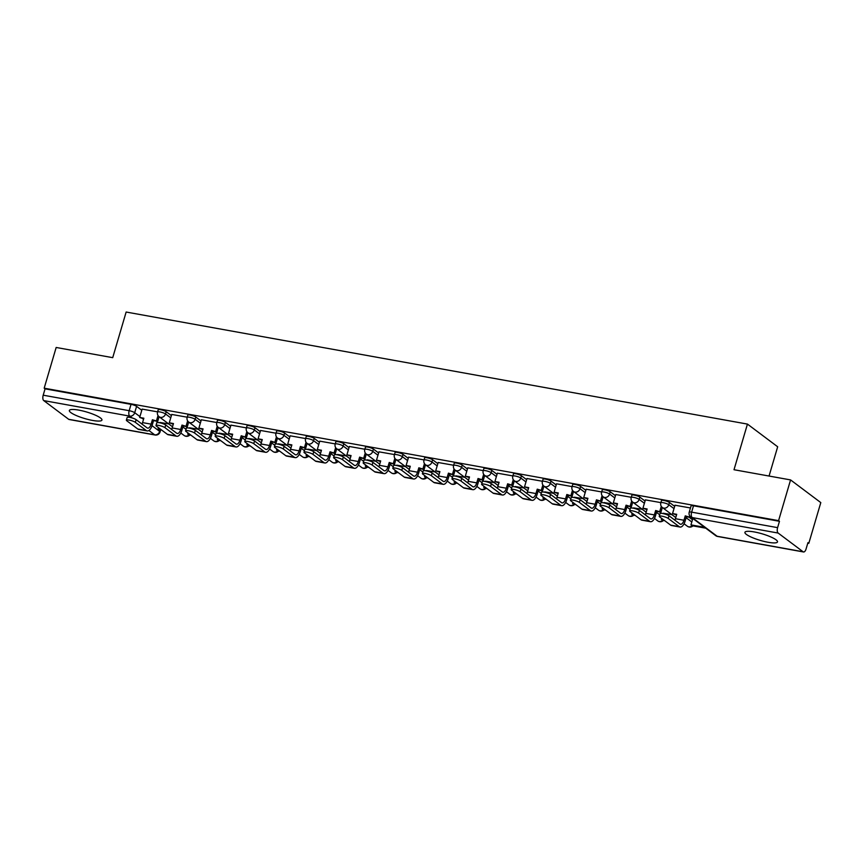 <?xml version="1.0" encoding="UTF-8"?>
<svg xmlns="http://www.w3.org/2000/svg" width="864" height="864" viewBox="0 0 864 864"><rect width="100%" height="100%" fill="white"/><g stroke="black" fill="none" stroke-linecap="round" stroke-linejoin="round"><path stroke-width="1.3" d="M92.524 420.422A16.988 3.413 -163.6 0 0 101.941 420.055A16.988 3.413 -163.6 0 0 78.764 410.108A16.988 3.413 -163.6 0 0 69.358 410.465A16.988 3.413 -163.6 0 0 92.524 420.422M768.085 542.268A16.988 3.413 -163.6 0 0 777.503 541.901A16.988 3.413 -163.6 0 0 754.337 531.954A16.988 3.413 -163.6 0 0 744.919 532.31A16.988 3.413 -163.6 0 0 768.085 542.268M171.396 415.606L166.19 411.696A4.352 0.875 -163.6 0 0 160.639 409.687A4.352 0.875 -163.6 0 0 158.22 409.784L157.561 412.031A4.352 0.875 16.4 0 1 159.97 411.944A4.352 0.875 16.4 0 1 165.532 413.953L170.737 417.852M200.999 420.941L195.793 417.042A4.352 0.875 -163.6 0 0 190.242 415.033A4.352 0.875 -163.6 0 0 187.823 415.12L187.164 417.377A4.352 0.875 16.4 0 1 189.572 417.28A4.352 0.875 16.4 0 1 195.134 419.288L200.34 423.187M230.612 426.276L225.396 422.377A4.352 0.875 -163.6 0 0 219.845 420.368A4.352 0.875 -163.6 0 0 217.426 420.466L216.767 422.712A4.352 0.875 16.4 0 1 219.175 422.615A4.352 0.875 16.4 0 1 224.737 424.624L229.943 428.533M260.215 431.622L254.999 427.712A4.352 0.875 -163.6 0 0 249.448 425.704A4.352 0.875 -163.6 0 0 247.028 425.801L246.37 428.047A4.352 0.875 16.4 0 1 248.778 427.961A4.352 0.875 16.4 0 1 254.34 429.97L259.546 433.868M289.818 436.957L284.612 433.058A4.352 0.875 -163.6 0 0 279.05 431.05A4.352 0.875 -163.6 0 0 276.631 431.136L275.972 433.393A4.352 0.875 16.4 0 1 278.392 433.296A4.352 0.875 16.4 0 1 283.943 435.305L289.148 439.214M319.421 442.303L314.215 438.394A4.352 0.875 -163.6 0 0 308.653 436.385A4.352 0.875 -163.6 0 0 306.234 436.482L305.575 438.728A4.352 0.875 16.4 0 1 307.994 438.642A4.352 0.875 16.4 0 1 313.546 440.64L318.751 444.55M349.024 447.638L343.818 443.729A4.352 0.875 -163.6 0 0 338.256 441.731A4.352 0.875 -163.6 0 0 335.837 441.817L335.178 444.074A4.352 0.875 16.4 0 1 337.597 443.977A4.352 0.875 16.4 0 1 343.148 445.986L348.354 449.885M378.626 452.974L373.421 449.075A4.352 0.875 -163.6 0 0 367.859 447.066A4.352 0.875 -163.6 0 0 365.45 447.163L364.781 449.41A4.352 0.875 16.4 0 1 367.2 449.312A4.352 0.875 16.4 0 1 372.751 451.321L377.968 455.231M408.229 458.32L403.024 454.41A4.352 0.875 -163.6 0 0 397.462 452.401A4.352 0.875 -163.6 0 0 395.053 452.498L394.384 454.745A4.352 0.875 16.4 0 1 396.803 454.658A4.352 0.875 16.4 0 1 402.354 456.667L407.57 460.566M437.832 463.655L432.626 459.756A4.352 0.875 -163.6 0 0 427.064 457.747A4.352 0.875 -163.6 0 0 424.656 457.834L423.986 460.091A4.352 0.875 16.4 0 1 426.406 459.994A4.352 0.875 16.4 0 1 431.968 462.002L437.173 465.912M467.435 469.001L462.229 465.091A4.352 0.875 -163.6 0 0 456.667 463.082A4.352 0.875 -163.6 0 0 454.259 463.18L453.589 465.426A4.352 0.875 16.4 0 1 456.008 465.34A4.352 0.875 16.4 0 1 461.57 467.338L466.776 471.247M497.038 474.336L491.832 470.426A4.352 0.875 -163.6 0 0 486.27 468.428A4.352 0.875 -163.6 0 0 483.862 468.515L483.192 470.761A4.352 0.875 16.4 0 1 485.611 470.675A4.352 0.875 16.4 0 1 491.173 472.684L496.379 476.582M526.64 479.671L521.435 475.772A4.352 0.875 -163.6 0 0 515.873 473.764A4.352 0.875 -163.6 0 0 513.464 473.85L512.806 476.107A4.352 0.875 16.4 0 1 515.214 476.01A4.352 0.875 16.4 0 1 520.776 478.019L525.982 481.928M556.243 485.017L551.038 481.108A4.352 0.875 -163.6 0 0 545.486 479.099A4.352 0.875 -163.6 0 0 543.067 479.196L542.408 481.442A4.352 0.875 16.4 0 1 544.817 481.356A4.352 0.875 16.4 0 1 550.379 483.354L555.584 487.264M585.846 490.352L580.64 486.443A4.352 0.875 -163.6 0 0 575.089 484.445A4.352 0.875 -163.6 0 0 572.67 484.531L572.011 486.788A4.352 0.875 16.4 0 1 574.42 486.691A4.352 0.875 16.4 0 1 579.982 488.7L585.187 492.599M615.449 495.688L610.243 491.789A4.352 0.875 -163.6 0 0 604.692 489.78A4.352 0.875 -163.6 0 0 602.273 489.877L601.614 492.124A4.352 0.875 16.4 0 1 604.022 492.026A4.352 0.875 16.4 0 1 609.584 494.035L614.79 497.945M645.062 501.034L639.846 497.124A4.352 0.875 -163.6 0 0 634.295 495.115A4.352 0.875 -163.6 0 0 631.876 495.212L631.217 497.459A4.352 0.875 16.4 0 1 633.625 497.372A4.352 0.875 16.4 0 1 639.187 499.381L644.393 503.28M674.665 506.369L669.449 502.47A4.352 0.875 -163.6 0 0 663.898 500.461A4.352 0.875 -163.6 0 0 661.478 500.548L660.82 502.805A4.352 0.875 16.4 0 1 663.228 502.708A4.352 0.875 16.4 0 1 668.79 504.716L673.996 508.626M807.797 543.132L808.812 543.316L807.937 542.657L806.069 548.996A4.352 2.02 100.2 0 1 803.531 551.966A4.352 2.02 100.2 0 1 803.099 551.772L778.151 533.056L692.194 517.558L717.131 536.263L803.099 551.772M769.057 476.042L777.676 446.774L747.446 424.094L734.011 469.724L790.571 479.92L778.583 520.646L44.183 388.184L56.171 347.468L112.72 357.664L126.144 312.034L747.446 424.094M790.571 479.92L820.8 502.6L808.812 543.316M68.699 419.31L154.667 434.819A4.352 2.02 100.2 0 0 155.099 435.013L69.131 419.504A4.352 2.02 -79.8 0 1 68.699 419.31L43.762 400.604A4.352 2.02 -79.8 0 1 43.2 395.194L45.068 388.843L131.036 404.352A4.352 0.875 16.4 0 1 136.588 406.361L141.793 410.26M156.244 421.092L158.209 422.572M45.068 388.843L44.183 388.184M779.468 521.305L693.5 505.796A4.352 0.875 -163.6 0 0 691.081 505.894L689.213 512.233A4.352 0.875 16.4 0 1 691.632 512.147L777.6 527.645L779.468 521.305L778.583 520.646M777.6 527.645A4.352 2.02 100.2 0 0 778.151 533.056M690.476 507.967L675 505.224M660.874 502.621L645.397 499.878M671.9 514.652L663.206 513.238M631.271 497.286L615.794 494.543M642.298 509.317L633.593 507.892M601.668 491.951L586.192 489.197M612.695 503.982L603.99 502.556M572.065 486.605L556.502 483.797L554.126 492.21L558.306 492.955L557.01 497.362A5.875 2.732 -79.8 0 1 556.459 498.83M583.092 498.636L574.387 497.21M542.452 481.27L526.986 478.526M553.489 493.301L544.784 491.875M512.849 475.924L497.383 473.18M523.886 487.955L515.182 486.54M483.246 470.588L467.77 467.845M494.284 482.62L485.579 481.194M453.643 465.253L438.167 462.51M464.681 477.284L455.976 475.859M424.04 459.907L408.564 457.164M435.078 471.938L426.373 470.524M394.438 454.572L378.961 451.829M405.475 466.603L396.77 465.178M364.835 449.237L349.358 446.483M375.872 461.268L367.168 459.842M335.232 443.891L319.756 441.148M346.27 455.922L337.565 454.496M305.629 438.556L290.153 435.812M316.667 450.587L307.962 449.161M276.026 433.21L260.55 430.466M287.053 445.241L278.359 443.826M246.424 427.874L230.947 425.131M257.45 439.906L248.756 438.48M216.821 422.539L201.344 419.785M227.848 434.57L219.143 433.145M187.218 417.193L171.742 414.45M198.245 429.224L189.54 427.81M185.846 426.438L187.812 427.907M215.449 431.773L217.415 433.253M245.052 437.119L247.018 438.588M274.655 442.454L276.62 443.934M304.258 447.79L306.223 449.269M333.86 453.136L335.837 454.604M363.463 458.471L365.44 459.95M393.066 463.817L395.042 465.286M422.68 469.152L424.645 470.632M452.282 474.487L454.248 475.967M481.885 479.833L483.851 481.302M511.488 485.168L513.454 486.648M541.091 490.504L543.056 491.983M570.694 495.85L572.659 497.318M600.296 501.185L602.262 502.664M629.899 506.531L631.865 508M659.502 511.866L661.468 513.346M689.105 517.201L692.464 519.728M157.615 411.858L142.139 409.115M168.642 423.889L159.937 422.464M659.232 516.272L660.01 513.616A4.903 0.983 16.4 0 1 663.833 513.745A4.903 0.983 16.4 0 1 668.984 515.765L668.196 518.422A4.903 0.983 -163.6 0 0 663.055 516.402A4.903 0.983 -163.6 0 0 659.232 516.272A4.903 0.983 -163.6 0 0 659.664 516.888L670.637 525.118A8.705 4.05 100.2 0 0 671.501 525.506L680.033 527.04A8.705 4.05 100.2 0 0 685.109 521.122L686.405 516.715L690.574 517.471L690.746 516.92L715.727 535.658A4.352 4.352 0 0 0 717.563 536.458L803.531 551.966M675.011 505.181L672.548 513.562L676.534 514.933M672.548 513.562L676.717 514.318L675.421 518.713A5.875 2.732 -79.8 0 1 674.881 520.182M686.405 516.715L685.26 515.862L683.964 520.258A5.875 2.732 -79.8 0 1 680.54 524.254A5.875 2.732 -79.8 0 1 679.957 523.994L668.984 515.765M685.26 515.862L690.574 517.471M689.688 515.743L689.429 516.607M692.831 518.486L690.952 524.869L692.096 525.733L705.791 528.196M690.952 524.869L704.646 527.342M668.196 518.422L679.18 526.651A8.705 4.05 100.2 0 0 680.033 527.04M629.629 510.937L630.407 508.27A4.903 0.983 16.4 0 1 634.23 508.399A4.903 0.983 16.4 0 1 639.382 510.43L638.593 513.086A4.903 0.983 -163.6 0 0 633.452 511.067A4.903 0.983 -163.6 0 0 629.629 510.937A4.903 0.983 -163.6 0 0 630.061 511.542L641.034 519.782A8.705 4.05 100.2 0 0 641.898 520.16L650.43 521.705A8.705 4.05 100.2 0 0 655.506 515.776L656.802 511.38L660.971 512.136L662.342 507.481A4.352 3.758 -53.1 0 0 663.79 508.129A4.352 3.758 126.9 0 0 668.79 504.716L669.449 502.47M645.408 499.835L642.935 508.226L646.931 509.598M642.935 508.226L647.114 508.982L645.818 513.378A5.875 2.732 -79.8 0 1 645.268 514.847M656.802 511.38L655.657 510.516L654.361 514.922A5.875 2.732 -79.8 0 1 650.938 518.918A5.875 2.732 -79.8 0 1 650.354 518.659L639.382 510.43M655.657 510.516L660.971 512.136M661.284 506.315L659.826 511.272M661.684 518.4L661.349 519.534L664.913 520.83M661.349 519.534L663.768 519.966M638.593 513.086L649.566 521.316A8.705 4.05 100.2 0 0 650.43 521.705M600.026 505.591L600.804 502.934A4.903 0.983 16.4 0 1 604.627 503.064A4.903 0.983 16.4 0 1 609.779 505.084L608.99 507.751A4.903 0.983 -163.6 0 0 603.839 505.721A4.903 0.983 -163.6 0 0 600.026 505.591A4.903 0.983 -163.6 0 0 600.458 506.207L611.431 514.436A8.705 4.05 100.2 0 0 612.295 514.825L620.827 516.37A8.705 4.05 100.2 0 0 625.903 510.44L627.199 506.034L631.368 506.79L632.74 502.146M615.805 494.5L613.332 502.891L617.328 504.263M613.332 502.891L617.512 503.636L616.216 508.043A5.875 2.732 -79.8 0 1 615.665 509.512M627.199 506.034L626.054 505.181L624.758 509.576A5.875 2.732 -79.8 0 1 621.335 513.583A5.875 2.732 -79.8 0 1 620.752 513.313L609.779 505.084M626.054 505.181L631.368 506.79M631.681 500.98L630.223 505.937M632.081 513.065L631.746 514.188L632.891 515.052L635.31 515.495M631.746 514.188L634.165 514.631M608.99 507.751L619.963 515.981A8.705 4.05 100.2 0 0 620.827 516.37M570.424 500.256L571.201 497.599A4.903 0.983 16.4 0 1 575.024 497.729A4.903 0.983 16.4 0 1 580.176 499.748L579.388 502.405A4.903 0.983 -163.6 0 0 574.236 500.386A4.903 0.983 -163.6 0 0 570.424 500.256A4.903 0.983 -163.6 0 0 570.845 500.872L581.828 509.101A8.705 4.05 100.2 0 0 582.682 509.49L591.224 511.024A8.705 4.05 100.2 0 0 596.3 505.094L597.596 500.699L601.765 501.455L603.137 496.811M586.202 489.154L583.729 497.545L587.725 498.917M583.729 497.545L587.909 498.301L586.613 502.697A5.875 2.732 -79.8 0 1 586.062 504.166M597.596 500.699L596.452 499.835L595.156 504.241A5.875 2.732 -79.8 0 1 591.732 508.237A5.875 2.732 -79.8 0 1 591.149 507.978L580.176 499.748M596.452 499.835L601.765 501.455M602.078 495.634L600.62 500.591M602.478 507.719L602.143 508.853L603.288 509.717L605.707 510.149M602.143 508.853L604.562 509.296M579.388 502.405L590.36 510.635A8.705 4.05 100.2 0 0 591.224 511.024M540.821 494.921L541.598 492.253A4.903 0.983 16.4 0 1 545.422 492.383A4.903 0.983 16.4 0 1 550.573 494.413L549.785 497.07A4.903 0.983 -163.6 0 0 544.633 495.05A4.903 0.983 -163.6 0 0 540.821 494.921A4.903 0.983 -163.6 0 0 541.242 495.526L552.226 503.755A8.705 4.05 100.2 0 0 553.079 504.144L561.622 505.688A8.705 4.05 100.2 0 0 566.698 499.759L567.994 495.364L572.162 496.109L573.534 491.465M554.126 492.21L558.122 493.582M567.994 495.364L566.849 494.5L565.553 498.895A5.875 2.732 -79.8 0 1 562.129 502.902A5.875 2.732 -79.8 0 1 561.546 502.643L550.573 494.413M566.849 494.5L572.162 496.109M572.476 490.298L571.018 495.256M572.875 502.384L572.54 503.518L576.104 504.814M572.54 503.518L574.96 503.95M549.785 497.07L560.758 505.3A8.705 4.05 100.2 0 0 561.622 505.688M511.218 489.575L511.996 486.918A4.903 0.983 16.4 0 1 515.819 487.048A4.903 0.983 16.4 0 1 520.96 489.067L520.182 491.735A4.903 0.983 -163.6 0 0 515.03 489.704A4.903 0.983 -163.6 0 0 511.218 489.575A4.903 0.983 -163.6 0 0 511.639 490.19L522.612 498.42A8.705 4.05 100.2 0 0 523.476 498.809L532.019 500.342A8.705 4.05 100.2 0 0 537.095 494.424L538.391 490.018L542.56 490.774L543.931 486.13M526.997 478.483L524.524 486.864L528.52 488.236M524.524 486.864L528.703 487.62L527.407 492.016A5.875 2.732 -79.8 0 1 526.856 493.484M538.391 490.018L537.235 489.164L535.95 493.56A5.875 2.732 -79.8 0 1 532.526 497.556A5.875 2.732 -79.8 0 1 531.943 497.297L520.96 489.067M537.235 489.164L542.56 490.774M542.873 484.963L541.415 489.91M543.262 497.048L542.938 498.172L544.082 499.036L546.502 499.468M542.938 498.172L545.357 498.614M520.182 491.735L531.155 499.964A8.705 4.05 100.2 0 0 532.019 500.342M481.604 484.24L482.393 481.572A4.903 0.983 16.4 0 1 486.216 481.702A4.903 0.983 16.4 0 1 491.357 483.732L490.579 486.389A4.903 0.983 -163.6 0 0 485.428 484.369A4.903 0.983 -163.6 0 0 481.604 484.24A4.903 0.983 -163.6 0 0 482.036 484.855L493.009 493.085A8.705 4.05 100.2 0 0 493.873 493.463L502.416 495.007A8.705 4.05 100.2 0 0 507.492 489.078L508.777 484.682L512.957 485.438L514.328 480.784M497.394 473.137L494.921 481.529L498.917 482.9M494.921 481.529L499.1 482.285L497.804 486.68A5.875 2.732 -79.8 0 1 497.254 488.149M508.777 484.682L507.632 483.818L506.336 488.225A5.875 2.732 -79.8 0 1 502.913 492.221A5.875 2.732 -79.8 0 1 502.34 491.962L491.357 483.732M507.632 483.818L512.957 485.438M513.27 479.617L511.812 484.574M513.659 491.702L513.335 492.836L514.48 493.7L516.899 494.132M513.335 492.836L515.754 493.268M490.579 486.389L501.552 494.618A8.705 4.05 100.2 0 0 502.416 495.007M452.002 478.894L452.79 476.237A4.903 0.983 16.4 0 1 456.613 476.366A4.903 0.983 16.4 0 1 461.754 478.386L460.976 481.054A4.903 0.983 -163.6 0 0 455.825 479.023A4.903 0.983 -163.6 0 0 452.002 478.894A4.903 0.983 -163.6 0 0 452.434 479.509L463.406 487.739A8.705 4.05 100.2 0 0 464.27 488.128L472.813 489.672A8.705 4.05 100.2 0 0 477.889 483.743L479.174 479.347L483.354 480.092L484.726 475.448M467.791 467.802L465.318 476.194L469.314 477.565M465.318 476.194L469.498 476.939L468.202 481.345A5.875 2.732 -79.8 0 1 467.651 482.814M479.174 479.347L478.03 478.483L476.734 482.879A5.875 2.732 -79.8 0 1 473.31 486.886A5.875 2.732 -79.8 0 1 472.727 486.626L461.754 478.386M478.03 478.483L483.354 480.092M483.667 474.282L482.209 479.239M484.056 486.367L483.721 487.501L487.296 488.797M483.721 487.501L486.151 487.933M460.976 481.054L471.949 489.283A8.705 4.05 100.2 0 0 472.813 489.672M422.399 473.558L423.187 470.902A4.903 0.983 16.4 0 1 427.01 471.031A4.903 0.983 16.4 0 1 432.151 473.051L431.374 475.708A4.903 0.983 -163.6 0 0 426.222 473.688A4.903 0.983 -163.6 0 0 422.399 473.558A4.903 0.983 -163.6 0 0 422.831 474.174L433.804 482.404A8.705 4.05 100.2 0 0 434.668 482.792L443.21 484.326A8.705 4.05 100.2 0 0 448.276 478.397L449.572 474.001L453.751 474.757L455.112 470.113M438.188 462.456L435.715 470.848L439.711 472.219M435.715 470.848L439.895 471.604L438.599 475.999A5.875 2.732 -79.8 0 1 438.048 477.468M449.572 474.001L448.427 473.148L447.131 477.544A5.875 2.732 -79.8 0 1 443.707 481.54A5.875 2.732 -79.8 0 1 443.124 481.28L432.151 473.051M448.427 473.148L453.751 474.757M454.064 468.936L452.606 473.893M454.453 481.021L454.118 482.155L457.693 483.451M454.118 482.155L456.548 482.598M431.374 475.708L442.346 483.937A8.705 4.05 100.2 0 0 443.21 484.326M392.796 468.223L393.584 465.556A4.903 0.983 16.4 0 1 397.397 465.685A4.903 0.983 16.4 0 1 402.548 467.716L401.771 470.372A4.903 0.983 -163.6 0 0 396.619 468.353A4.903 0.983 -163.6 0 0 392.796 468.223A4.903 0.983 -163.6 0 0 393.228 468.828L404.201 477.058A8.705 4.05 100.2 0 0 405.065 477.446L413.608 478.991A8.705 4.05 100.2 0 0 418.673 473.062L419.969 468.666L424.148 469.411L425.509 464.767M408.586 457.121L406.112 465.512L410.108 466.884M406.112 465.512L410.281 466.268L408.996 470.664A5.875 2.732 -79.8 0 1 408.445 472.133M419.969 468.666L418.824 467.802L417.528 472.208A5.875 2.732 -79.8 0 1 414.104 476.204A5.875 2.732 -79.8 0 1 413.521 475.945L402.548 467.716M418.824 467.802L424.148 469.411M424.462 463.601L423.004 468.558M424.85 475.686L424.516 476.82L428.09 478.116M424.516 476.82L426.946 477.252M401.771 470.372L412.744 478.602A8.705 4.05 100.2 0 0 413.608 478.991M363.193 462.877L363.982 460.22A4.903 0.983 16.4 0 1 367.794 460.35A4.903 0.983 16.4 0 1 372.946 462.37L372.168 465.037A4.903 0.983 -163.6 0 0 367.016 463.007A4.903 0.983 -163.6 0 0 363.193 462.877A4.903 0.983 -163.6 0 0 363.625 463.493L374.598 471.722A8.705 4.05 100.2 0 0 375.462 472.111L384.005 473.645A8.705 4.05 100.2 0 0 389.07 467.726L390.366 463.32L394.546 464.076L395.906 459.432M378.972 451.786L376.51 460.166L380.495 461.549M376.51 460.166L380.678 460.922L379.393 465.329A5.875 2.732 -79.8 0 1 378.842 466.798M390.366 463.32L389.221 462.467L387.925 466.862A5.875 2.732 -79.8 0 1 384.502 470.869A5.875 2.732 -79.8 0 1 383.918 470.599L372.946 462.37M389.221 462.467L394.546 464.076M394.859 458.266L393.401 463.223M395.248 470.351L394.913 471.474L396.058 472.338L398.488 472.77M394.913 471.474L397.343 471.917M372.168 465.037L383.141 473.267A8.705 4.05 100.2 0 0 384.005 473.645M333.59 457.542L334.379 454.885A4.903 0.983 16.4 0 1 338.191 455.015A4.903 0.983 16.4 0 1 343.343 457.034L342.565 459.691A4.903 0.983 -163.6 0 0 337.414 457.672A4.903 0.983 -163.6 0 0 333.59 457.542A4.903 0.983 -163.6 0 0 334.022 458.158L344.995 466.387A8.705 4.05 100.2 0 0 345.859 466.765L354.402 468.31A8.705 4.05 100.2 0 0 359.467 462.38L360.763 457.985L364.943 458.741L366.304 454.097M349.369 446.44L346.907 454.831L350.892 456.203M346.907 454.831L351.076 455.587L349.78 459.983A5.875 2.732 -79.8 0 1 349.24 461.452M360.763 457.985L359.618 457.121L358.322 461.527A5.875 2.732 -79.8 0 1 354.899 465.523A5.875 2.732 -79.8 0 1 354.316 465.264L343.343 457.034M359.618 457.121L364.943 458.741M365.256 452.92L363.798 457.877M365.645 465.005L365.31 466.139L366.455 467.003L368.885 467.435M365.31 466.139L367.74 466.582M342.565 459.691L353.538 467.921A8.705 4.05 100.2 0 0 354.402 468.31M303.988 452.196L304.765 449.539A4.903 0.983 16.4 0 1 308.588 449.669A4.903 0.983 16.4 0 1 313.74 451.699L312.962 454.356A4.903 0.983 -163.6 0 0 307.811 452.326A4.903 0.983 -163.6 0 0 303.988 452.196A4.903 0.983 -163.6 0 0 304.42 452.812L315.392 461.041A8.705 4.05 100.2 0 0 316.256 461.43L324.799 462.974A8.705 4.05 100.2 0 0 329.864 457.045L331.16 452.65L335.34 453.395L336.701 448.751M319.766 441.104L317.304 449.496L321.289 450.868M317.304 449.496L321.473 450.241L320.177 454.648A5.875 2.732 -79.8 0 1 319.637 456.116M331.16 452.65L330.016 451.786L328.72 456.181A5.875 2.732 -79.8 0 1 325.296 460.188A5.875 2.732 -79.8 0 1 324.713 459.929L313.74 451.699M330.016 451.786L335.34 453.395M335.653 447.584L334.184 452.542M336.042 459.67L335.707 460.804L339.282 462.1M335.707 460.804L338.137 461.236M312.962 454.356L323.935 462.586A8.705 4.05 100.2 0 0 324.799 462.974M274.385 446.861L275.162 444.204A4.903 0.983 16.4 0 1 278.986 444.334A4.903 0.983 16.4 0 1 284.137 446.353L283.349 449.01A4.903 0.983 -163.6 0 0 278.208 446.99A4.903 0.983 -163.6 0 0 274.385 446.861A4.903 0.983 -163.6 0 0 274.817 447.476L285.79 455.706A8.705 4.05 100.2 0 0 286.654 456.095L295.186 457.628A8.705 4.05 100.2 0 0 300.262 451.71L301.558 447.304L305.737 448.06L307.098 443.416M290.164 435.769L287.701 444.15L291.686 445.522M287.701 444.15L291.87 444.906L290.574 449.302A5.875 2.732 -79.8 0 1 290.034 450.77M301.558 447.304L300.413 446.45L299.117 450.846A5.875 2.732 -79.8 0 1 295.693 454.842A5.875 2.732 -79.8 0 1 295.11 454.583L284.137 446.353M300.413 446.45L305.737 448.06M306.04 442.238L304.582 447.196M306.439 454.334L306.104 455.458L307.249 456.322L309.679 456.754M306.104 455.458L308.524 455.9M283.349 449.01L294.332 457.25A8.705 4.05 100.2 0 0 295.186 457.628M244.782 441.526L245.56 438.858A4.903 0.983 16.4 0 1 249.383 438.988A4.903 0.983 16.4 0 1 254.534 441.018L253.746 443.675A4.903 0.983 -163.6 0 0 248.605 441.655A4.903 0.983 -163.6 0 0 244.782 441.526A4.903 0.983 -163.6 0 0 245.214 442.141L256.187 450.371A8.705 4.05 100.2 0 0 257.051 450.749L265.583 452.293A8.705 4.05 100.2 0 0 270.659 446.364L271.955 441.968L276.124 442.724L277.495 438.07M260.561 430.423L258.098 438.815L262.084 440.186M258.098 438.815L262.267 439.571L260.971 443.966A5.875 2.732 -79.8 0 1 260.431 445.435M271.955 441.968L270.81 441.104L269.514 445.511A5.875 2.732 -79.8 0 1 266.09 449.507A5.875 2.732 -79.8 0 1 265.507 449.248L254.534 441.018M270.81 441.104L276.124 442.724M276.437 436.903L274.979 441.86M276.836 448.988L276.502 450.122L280.076 451.418M276.502 450.122L278.921 450.554M253.746 443.675L264.73 451.904A8.705 4.05 100.2 0 0 265.583 452.293M215.179 436.18L215.957 433.523A4.903 0.983 16.4 0 1 219.78 433.652A4.903 0.983 16.4 0 1 224.932 435.672L224.143 438.34A4.903 0.983 -163.6 0 0 219.002 436.309A4.903 0.983 -163.6 0 0 215.179 436.18A4.903 0.983 -163.6 0 0 215.611 436.795L226.584 445.025A8.705 4.05 100.2 0 0 227.448 445.414L235.98 446.958A8.705 4.05 100.2 0 0 241.056 441.029L242.352 436.622L246.521 437.378L247.892 432.734A4.352 3.758 -53.1 0 0 249.34 433.372A4.352 3.758 126.9 0 0 254.34 429.97L254.999 427.712M230.958 425.088L228.485 433.48L232.481 434.851M228.485 433.48L232.664 434.225L231.368 438.631A5.875 2.732 -79.8 0 1 230.818 440.1M242.352 436.622L241.207 435.769L239.911 440.165A5.875 2.732 -79.8 0 1 236.488 444.172A5.875 2.732 -79.8 0 1 235.904 443.902L224.932 435.672M241.207 435.769L246.521 437.378M246.834 431.568L245.376 436.525M247.234 443.653L246.899 444.776L248.044 445.64L250.463 446.083M246.899 444.776L249.318 445.219M224.143 438.34L235.116 446.569A8.705 4.05 100.2 0 0 235.98 446.958M185.576 430.844L186.354 428.188A4.903 0.983 16.4 0 1 190.177 428.317A4.903 0.983 16.4 0 1 195.329 430.337L194.54 432.994A4.903 0.983 -163.6 0 0 189.389 430.974A4.903 0.983 -163.6 0 0 185.576 430.844A4.903 0.983 -163.6 0 0 186.008 431.46L196.981 439.69A8.705 4.05 100.2 0 0 197.845 440.078L206.377 441.612A8.705 4.05 100.2 0 0 211.453 435.683L212.749 431.287L216.918 432.043L218.29 427.399M201.355 419.742L198.882 428.134L202.878 429.505M198.882 428.134L203.062 428.89L201.766 433.285A5.875 2.732 -79.8 0 1 201.215 434.754M212.749 431.287L211.604 430.423L210.308 434.83A5.875 2.732 -79.8 0 1 206.885 438.826A5.875 2.732 -79.8 0 1 206.302 438.566L195.329 430.337M211.604 430.423L216.918 432.043M217.231 426.222L215.773 431.179M217.631 438.307L217.296 439.441L218.441 440.305L220.86 440.737M217.296 439.441L219.715 439.884M194.54 432.994L205.513 441.223A8.705 4.05 100.2 0 0 206.377 441.612M155.974 425.509L156.751 422.842A4.903 0.983 16.4 0 1 160.574 422.971A4.903 0.983 16.4 0 1 165.726 425.002L164.938 427.658A4.903 0.983 -163.6 0 0 159.786 425.639A4.903 0.983 -163.6 0 0 155.974 425.509A4.903 0.983 -163.6 0 0 156.395 426.114L167.378 434.344A8.705 4.05 100.2 0 0 168.232 434.732L176.774 436.277A8.705 4.05 100.2 0 0 181.85 430.348L183.146 425.952L187.315 426.697L188.687 422.053M171.752 414.407L169.279 422.798L173.275 424.17M169.279 422.798L173.459 423.554L172.163 427.95A5.875 2.732 -79.8 0 1 171.612 429.419M183.146 425.952L182.002 425.088L180.706 429.484A5.875 2.732 -79.8 0 1 177.282 433.49A5.875 2.732 -79.8 0 1 176.699 433.231L165.726 425.002M182.002 425.088L187.315 426.697M187.628 420.887L186.17 425.844M188.028 432.972L187.693 434.106L191.257 435.402M187.693 434.106L190.112 434.538M164.938 427.658L175.91 435.888A8.705 4.05 100.2 0 0 176.774 436.277M126.371 420.163L127.148 417.506A4.903 0.983 16.4 0 1 130.972 417.636A4.903 0.983 16.4 0 1 136.123 419.656L135.335 422.323A4.903 0.983 -163.6 0 0 130.183 420.293A4.903 0.983 -163.6 0 0 126.371 420.163A4.903 0.983 -163.6 0 0 126.792 420.779L137.776 429.008A8.705 4.05 100.2 0 0 138.629 429.397L147.172 430.931A8.705 4.05 100.2 0 0 152.248 425.012L153.544 420.606L157.712 421.362L159.084 416.718M142.15 409.072L139.676 417.452L143.672 418.835M139.676 417.452L143.856 418.208L142.56 422.604A5.875 2.732 -79.8 0 1 142.009 424.084M153.544 420.606L152.399 419.753L151.103 424.148A5.875 2.732 -79.8 0 1 147.679 428.144A5.875 2.732 -79.8 0 1 147.096 427.885L136.123 419.656M152.399 419.753L157.712 421.362M158.026 415.552L156.568 420.498M158.425 427.637L158.09 428.76L159.235 429.624L161.654 430.056M158.09 428.76L160.51 429.203M135.335 422.323L146.308 430.553A8.705 4.05 100.2 0 0 147.172 430.931M166.19 411.696L165.532 413.953A4.352 3.758 126.9 0 1 160.531 417.355A4.352 3.758 -53.1 0 1 159.127 416.75L172.508 426.784M195.793 417.042L195.134 419.288A4.352 3.758 126.9 0 1 190.134 422.69A4.352 3.758 -53.1 0 1 188.73 422.086L202.111 432.119M225.396 422.377L224.737 424.624A4.352 3.758 126.9 0 1 219.737 428.036A4.352 3.758 -53.1 0 1 218.333 427.421L231.714 437.465M284.612 433.058L283.943 435.305A4.352 3.758 126.9 0 1 278.942 438.718A4.352 3.758 -53.1 0 1 277.538 438.102L290.92 448.146M314.215 438.394L313.546 440.64A4.352 3.758 126.9 0 1 308.545 444.053A4.352 3.758 -53.1 0 1 307.141 443.448L320.522 453.481M343.818 443.729L343.148 445.986A4.352 3.758 126.9 0 1 338.148 449.388A4.352 3.758 -53.1 0 1 336.744 448.783L350.125 458.816M373.421 449.075L372.751 451.321A4.352 3.758 126.9 0 1 367.751 454.734A4.352 3.758 -53.1 0 1 366.347 454.118L379.728 464.162M403.024 454.41L402.354 456.667A4.352 3.758 126.9 0 1 397.364 460.069A4.352 3.758 -53.1 0 1 395.95 459.464L409.331 469.498M432.626 459.756L431.968 462.002A4.352 3.758 126.9 0 1 426.967 465.404A4.352 3.758 -53.1 0 1 425.552 464.8L438.934 474.833M462.229 465.091L461.57 467.338A4.352 3.758 126.9 0 1 456.57 470.75A4.352 3.758 -53.1 0 1 455.155 470.146L468.536 480.179M491.832 470.426L491.173 472.684A4.352 3.758 126.9 0 1 486.173 476.086A4.352 3.758 -53.1 0 1 484.758 475.481L498.15 485.514M521.435 475.772L520.776 478.019A4.352 3.758 126.9 0 1 515.776 481.432A4.352 3.758 -53.1 0 1 514.361 480.816L527.753 490.86M551.038 481.108L550.379 483.354A4.352 3.758 126.9 0 1 545.378 486.767A4.352 3.758 -53.1 0 1 543.964 486.162L557.356 496.195M580.64 486.443L579.982 488.7A4.352 3.758 126.9 0 1 574.981 492.102A4.352 3.758 -53.1 0 1 573.577 491.497L586.958 501.53M610.243 491.789L609.584 494.035A4.352 3.758 126.9 0 1 604.584 497.448A4.352 3.758 -53.1 0 1 603.18 496.832L616.561 506.876M639.846 497.124L639.187 499.381A4.352 3.758 126.9 0 1 634.187 502.783A4.352 3.758 -53.1 0 1 632.783 502.178L646.164 512.212M136.588 406.361L134.719 412.7L139.925 416.61M142.646 418.64L143.532 419.31M152.032 425.682L159.667 431.406A4.352 0.875 16.4 0 1 160.045 431.957L160.661 429.883M160.142 429.786L159.667 431.406A4.352 3.758 -53.1 0 1 154.667 434.819L148.91 430.499M132.203 417.971L129.719 416.113L43.762 400.604M182.855 426.935L186.019 429.322M212.458 432.281L215.622 434.657M242.06 437.616L245.225 439.992M271.663 442.951L274.838 445.338M301.266 448.297L304.441 450.673M330.869 453.632L334.044 456.008M360.472 458.978L363.647 461.354M390.074 464.314L393.25 466.69M419.677 469.649L422.852 472.036M449.28 474.995L452.455 477.371M478.883 480.33L482.058 482.706M508.496 485.665L511.661 488.052M538.099 491.011L541.264 493.387M567.702 496.346L570.866 498.722M597.305 501.692L600.469 504.068M626.908 507.028L630.072 509.404M656.51 512.363L659.686 514.75M686.113 517.709L691.805 521.975M692.95 525.884A4.352 4.352 0 0 1 687.334 526.219A4.352 3.758 -53.1 0 0 688.738 526.835A4.352 3.758 -53.1 0 0 692.237 525.755M663.347 520.549A4.352 4.352 0 0 1 657.72 520.884A4.352 3.758 -53.1 0 0 659.135 521.489A4.352 3.758 -53.1 0 0 662.634 520.42M633.744 515.203A4.352 4.352 0 0 1 628.117 515.549A4.352 3.758 -53.1 0 0 629.532 516.154A4.352 3.758 -53.1 0 0 633.031 515.074M604.141 509.868A4.352 4.352 0 0 1 598.514 510.203A4.352 3.758 -53.1 0 0 599.929 510.818A4.352 3.758 -53.1 0 0 603.428 509.738M574.538 504.533A4.352 4.352 0 0 1 568.912 504.868A4.352 3.758 -53.1 0 0 570.326 505.472A4.352 3.758 -53.1 0 0 573.826 504.403M544.936 499.187A4.352 4.352 0 0 1 539.309 499.522A4.352 3.758 -53.1 0 0 540.724 500.137A4.352 3.758 -53.1 0 0 544.223 499.057M515.333 493.852A4.352 4.352 0 0 1 509.706 494.186A4.352 3.758 -53.1 0 0 511.121 494.791A4.352 3.758 -53.1 0 0 514.62 493.722M485.73 488.506A4.352 4.352 0 0 1 480.103 488.851A4.352 3.758 -53.1 0 0 481.507 489.456A4.352 3.758 -53.1 0 0 485.017 488.376M456.127 483.17A4.352 4.352 0 0 1 450.5 483.505A4.352 3.758 -53.1 0 0 451.904 484.121A4.352 3.758 -53.1 0 0 455.414 483.041M426.524 477.835A4.352 4.352 0 0 1 420.898 478.17A4.352 3.758 -53.1 0 0 422.302 478.775A4.352 3.758 -53.1 0 0 425.812 477.706M396.922 472.489A4.352 4.352 0 0 1 391.295 472.835A4.352 3.758 -53.1 0 0 392.699 473.44A4.352 3.758 -53.1 0 0 396.209 472.36M367.319 467.154A4.352 4.352 0 0 1 361.692 467.489A4.352 3.758 -53.1 0 0 363.096 468.104A4.352 3.758 -53.1 0 0 366.595 467.024M337.705 461.819A4.352 4.352 0 0 1 332.089 462.154A4.352 3.758 -53.1 0 0 333.493 462.758A4.352 3.758 -53.1 0 0 336.992 461.689M308.102 456.473A4.352 4.352 0 0 1 302.486 456.808A4.352 3.758 -53.1 0 0 303.89 457.423A4.352 3.758 -53.1 0 0 307.39 456.343M278.5 451.138A4.352 4.352 0 0 1 272.884 451.472A4.352 3.758 -53.1 0 0 274.288 452.077A4.352 3.758 -53.1 0 0 277.787 451.008M248.897 445.792A4.352 4.352 0 0 1 243.27 446.137A4.352 3.758 -53.1 0 0 244.685 446.742A4.352 3.758 -53.1 0 0 248.184 445.662M219.294 440.456A4.352 4.352 0 0 1 213.667 440.791A4.352 3.758 -53.1 0 0 215.082 441.407A4.352 3.758 -53.1 0 0 218.581 440.327M189.691 435.121A4.352 4.352 0 0 1 184.064 435.456A4.352 3.758 -53.1 0 0 185.479 436.061A4.352 3.758 -53.1 0 0 188.978 434.992M693.5 505.796L691.632 512.147A4.352 2.02 -79.8 0 0 692.194 517.558A4.352 3.758 126.9 0 1 690.779 516.953A4.352 4.352 0 0 1 689.213 512.233M131.036 404.352L129.168 410.692A4.352 0.875 16.4 0 1 134.719 412.7A4.352 3.758 -53.1 0 1 129.719 416.113A4.352 2.02 -79.8 0 1 129.168 410.692L43.2 395.194M717.563 536.458A4.352 2.02 100.2 0 1 717.131 536.263A4.352 3.758 126.9 0 1 715.727 535.658M683.964 520.258L675.421 518.713M679.18 526.651L670.637 525.118M654.361 514.922L645.818 513.378M649.566 521.316L641.034 519.782M624.758 509.576L616.216 508.043M619.963 515.981L611.431 514.436M595.156 504.241L586.613 502.697M590.36 510.635L581.828 509.101M565.553 498.895L557.01 497.362M560.758 505.3L552.226 503.755M535.95 493.56L527.407 492.016M531.155 499.964L522.612 498.42M506.336 488.225L497.804 486.68M501.552 494.618L493.009 493.085M476.734 482.879L468.202 481.345M471.949 489.283L463.406 487.739M447.131 477.544L438.599 475.999M442.346 483.937L433.804 482.404M417.528 472.208L408.996 470.664M412.744 478.602L404.201 477.058M387.925 466.862L379.393 465.329M383.141 473.267L374.598 471.722M358.322 461.527L349.78 459.983M353.538 467.921L344.995 466.387M328.72 456.181L320.177 454.648M323.935 462.586L315.392 461.041M299.117 450.846L290.574 449.302M294.332 457.25L285.79 455.706M269.514 445.511L260.971 443.966M264.73 451.904L256.187 450.371M239.911 440.165L231.368 438.631M235.116 446.569L226.584 445.025M210.308 434.83L201.766 433.285M205.513 441.223L196.981 439.69M180.706 429.484L172.163 427.95M175.91 435.888L167.378 434.344M151.103 424.148L142.56 422.604M146.308 430.553L137.776 429.008M687.334 526.219L684.061 523.778M675.767 517.558L662.386 507.514A4.352 4.352 0 0 1 660.82 502.805M657.72 520.884L654.458 518.432M631.217 497.459A4.352 4.352 0 0 0 632.783 502.178M628.117 515.549L624.856 513.097M601.614 492.124A4.352 4.352 0 0 0 603.18 496.832M598.514 510.203L595.253 507.751M572.011 486.788A4.352 4.352 0 0 0 573.577 491.497M568.912 504.868L565.65 502.416M542.408 481.442A4.352 4.352 0 0 0 543.964 486.162M539.309 499.522L536.047 497.081M512.806 476.107A4.352 4.352 0 0 0 514.361 480.816M509.706 494.186L506.444 491.735M483.192 470.761A4.352 4.352 0 0 0 484.758 475.481M480.103 488.851L476.842 486.4M453.589 465.426A4.352 4.352 0 0 0 455.155 470.146M450.5 483.505L447.239 481.064M423.986 460.091A4.352 4.352 0 0 0 425.552 464.8M420.898 478.17L417.636 475.718M394.384 454.745A4.352 4.352 0 0 0 395.95 459.464M391.295 472.835L388.022 470.383M364.781 449.41A4.352 4.352 0 0 0 366.347 454.118M361.692 467.489L358.42 465.037M335.178 444.074A4.352 4.352 0 0 0 336.744 448.783M332.089 462.154L328.817 459.702M305.575 438.728A4.352 4.352 0 0 0 307.141 443.448M302.486 456.808L299.214 454.367M275.972 433.393A4.352 4.352 0 0 0 277.538 438.102M272.884 451.472L269.611 449.021M261.317 442.8L247.936 432.767A4.352 4.352 0 0 1 246.37 428.047M243.27 446.137L240.008 443.686M216.767 422.712A4.352 4.352 0 0 0 218.333 427.421M213.667 440.791L210.406 438.35M187.164 417.377A4.352 4.352 0 0 0 188.73 422.086M184.064 435.456L180.803 433.004M157.561 412.031A4.352 4.352 0 0 0 159.127 416.75M155.099 435.013A4.352 4.352 0 0 0 160.045 431.957"/></g></svg>
